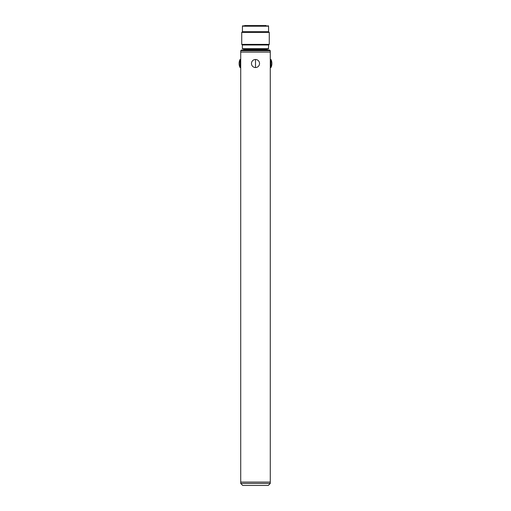 <?xml version="1.0" encoding="UTF-8"?>
<svg xmlns="http://www.w3.org/2000/svg" width="511" height="511" viewBox="0 0 511 511"><rect width="100%" height="100%" fill="white"/><g stroke="black" fill="none" stroke-linecap="round" stroke-linejoin="round"><path stroke-width="0.77" d="M243.811 48.928L243.811 49.669L267.189 49.669L267.189 48.928M267.144 48.928L267.911 48.928M266.378 25.55L244.347 25.55M268.569 31.695L242.431 31.695L242.431 26.221L268.569 26.221L268.569 31.695L269.271 32.404L241.729 32.404L241.729 44.38L242.348 45L242.348 48.66L255.5 48.928M242.616 48.928L268.384 48.928L268.652 45L269.271 44.38L269.271 32.404M242.348 45L268.652 45M241.729 44.38L269.271 44.38M240.719 50.742L270.281 50.742L269.61 50.072L241.39 50.072L240.719 50.742L240.719 52.09L270.281 52.09L240.719 52.09L240.719 67.548L240.049 67.548A9.109 9.109 0 0 1 240.049 59.487L240.049 67.548M270.281 50.742L270.281 62.508M240.719 61.499L240.719 64.52M270.281 65.529L270.281 61.499M240.719 65.529L240.719 482.09L270.281 482.09L240.719 482.09L240.719 483.432L242.731 485.45L268.269 485.45L270.281 483.432L270.281 59.487L270.951 59.487A9.109 9.109 0 0 1 270.951 67.548L270.951 59.487M270.281 483.432L240.719 483.432M259.531 63.517A4.031 4.031 0 0 1 255.5 67.548A4.031 4.031 0 0 1 251.469 63.517A4.031 4.031 0 0 1 255.5 59.487A4.031 4.031 0 0 1 259.531 63.517M242.348 48.66L268.652 48.66M255.5 67.548L255.5 59.487M244.213 50.072L243.811 49.669M242.431 26.221L243.102 25.55M242.431 31.695L241.729 32.404M266.787 50.072L267.189 49.669M268.569 26.221L267.898 25.55M270.281 67.548L270.951 67.548M240.719 59.487L240.049 59.487"/></g></svg>
